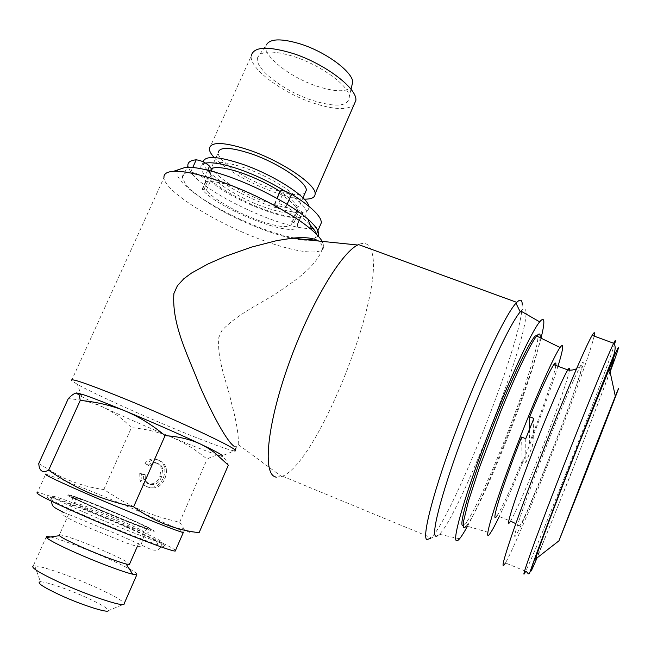 <?xml version="1.0" encoding="UTF-8"?>
<svg xmlns="http://www.w3.org/2000/svg" width="651" height="651" viewBox="0 0 651 651"><rect width="100%" height="100%" fill="white"/><g stroke="black" fill="none" stroke-linecap="round" stroke-linejoin="round"><path stroke-width="0.49" stroke-dasharray="3.25 2.44" d="M95.03 508.195L95.095 508.219C114.853 516.756 131.478 523.51 144.978 528.482C157.119 532.778 157.444 532.144 145.946 526.569L125.521 517.358L83.971 500.261C68.046 494.199 63.407 493.002 70.056 496.68L95.03 508.195M309.843 224.351C304.497 219.029 296.563 213.146 286.041 206.717C279.727 203.372 275.934 202.363 274.665 203.698L276.797 207.539L282.249 195.17C290.704 200.988 295.627 205.781 297.019 209.532L299.362 210.379L302.487 212.291L302.601 212.934C305.335 229.258 226.231 199.816 207.588 177.935L209.296 177.69L211.575 178.52L208.906 172.938L209.842 170.896L211.99 169.781M297.206 224.375L297.328 224.994C300.306 240.789 221.169 211.16 202.274 189.75L203.966 189.547L206.237 190.377C213.65 199.23 237.037 212.625 257.837 220.176C279.409 227.728 290.802 228.623 292.014 222.87L291.721 221.625L297.206 224.375M211.388 171.123L206.513 181.954L204.023 178.415C200.239 174.981 195.796 172.873 190.678 172.076C184.957 172.499 182.215 174.346 182.435 177.625L185.258 183.68C188.408 187.805 193.575 192.444 200.76 197.595C233.416 221.576 299.663 246.192 313.375 238.958M182.435 177.625L187.846 165.679L190.58 171.905C205.179 193.616 283.584 230.072 311.341 228.477M313.4 228.371L319.779 226.377M313.546 238.876L315.279 237.648L316.183 235.996L316.296 234.393L315.247 231.219M137.394 546.287L143.676 532.005L146.8 529.051C148.566 527.88 146.548 526.635 124.056 516.634C104.819 508.602 78.95 497.079 75.907 498.959L73.954 502.409C76.631 502.482 101.157 512.044 120.899 520.662C137.312 527.863 144.904 531.639 143.676 532.005C141.373 532.054 116.7 522.476 96.315 513.566C79.959 506.372 72.505 502.653 73.954 502.409L59.412 534.821C62.374 534.276 87.201 543.398 106.943 552.186C120.036 558.013 127.604 561.927 129.647 563.921M50.461 536.969C60.388 539.215 86.77 549.184 107.879 558.582C129.061 568.103 138.704 573.498 136.816 574.776M46.498 536.44L33.193 565.996L34.731 565.89C42.356 566.069 71.992 576.534 95.282 587.08C112.167 594.762 121.843 600.173 124.308 603.322M34.731 565.89L40.46 581.807C46.099 581.66 68.746 589.464 86.51 597.569C100.791 604.136 108.074 608.49 108.359 610.622L123.926 604.185M87.592 513.777C69.413 505.803 58.037 500.391 53.463 497.535L52.422 496.249C55.115 495.557 94.786 510.929 126.424 524.763L126.489 524.787C153.335 536.579 165.126 542.552 161.871 542.706L156.053 541.087C143.871 537.173 112.875 524.836 87.665 513.81L87.592 513.777M555.816 365.447C554.701 374.309 542.869 408.779 529.328 443.25L532.99 444.674L529.418 453.698L525.845 462.568L522.175 461.128L521.589 437.057M594.143 336.103C591.035 350.694 569.129 410.805 547.157 466.092C529.304 511.125 511.743 552.211 505.461 562.936L525.691 571.285C531.151 560.169 548.183 518.701 566.004 473.48C587.462 419.098 609.645 360.312 614.463 344.566M609.971 371.29C602.956 390.966 586.73 433.395 571.09 473.09C553.464 517.895 537.238 557.5 535.797 558.875M557.988 366.253C550.461 390.193 539.72 419.708 525.764 454.78C515.69 479.95 506.844 500.538 499.252 516.528M540.151 337.739C539.191 351.231 522.436 401.032 504.02 446.602C489.568 482.562 474.579 514.876 467.442 524.649L466.442 525.943L490.398 532.99M463.056 525.447L466.385 522.379C473.432 512.858 488.209 481.113 502.434 445.74C523.412 393.953 541.632 337.43 537.246 335.151M203.153 161.79L203.128 162.457C203.039 172.206 237.037 194.153 267.748 205.065C293.634 214.024 307.435 214.822 309.144 207.457L308.956 206.375M205.643 163.084C202.306 163.759 200.695 165.264 200.817 167.592C200.793 177.194 234.856 199.043 265.567 209.988C291.461 218.988 305.229 219.859 306.89 212.617C306.198 207.4 298.817 200.223 284.747 191.093M211.99 166.453C211.876 174.509 240.195 192.842 265.885 201.956C287.457 209.402 298.931 210.061 300.306 203.934C300.786 196.423 272.492 177.609 245.728 168.243C224.196 161.041 212.95 160.439 211.99 166.453L218.142 152.798C217.882 161.163 246.037 179.725 271.719 188.757C288.849 194.747 299.965 196.187 305.067 193.07M209.296 148.802L251.164 56.092C249.699 68.746 282.233 92.784 312.871 102.907C333.385 109.637 347.064 110.328 353.9 104.974M214.187 157.534C224.326 168.747 250.261 183.639 273.534 191.955C285.96 196.407 296.181 198.799 304.212 199.133M257.82 57.166C253.019 67.501 283.006 90.749 311.788 100.189C336.608 107.903 349.148 106.52 349.392 96.031C347.992 85.11 320.731 65.255 294.431 56.727C273.762 50.355 261.564 50.501 257.82 57.166L266.292 44.984C261.523 55.05 289.744 77.363 317.053 86.225C334.411 91.84 345.884 92.214 351.459 87.364M525.992 313.994C525.544 346.397 459.582 514.461 439.482 534.3L436.894 536.245M522.257 304.863L521.907 310.112M521.72 311.536C515.974 357.025 452.087 517.228 431.206 537.75L430.498 538.434L435.796 536.204M541.005 338.154C530.231 381.681 488.795 487.623 467.451 526.236M234.035 446.244L236.451 446.936L238.185 444.495C238.958 435.91 236.573 421.514 231.024 401.309C227.044 382.056 216.881 360.996 218.834 337.43L221.836 330.618C240.007 311.349 265.6 301.934 284.56 287.661C306.198 273.518 318.819 260.441 322.424 248.43L321.602 244.198L318.608 241.016M276.219 477.248L282.518 476.239C319.128 461.282 387.369 286.505 370.972 249.593C368.612 243.653 364.47 241.977 358.555 244.573M318.119 235.996L313.619 238.901M322.188 241.383L323.693 245.484C325.191 256.364 296.775 253.076 261.792 239.942C216.254 223.407 164.589 191.492 163.954 177.682L71.553 380.591L77.396 384.367C93.516 393.473 139.648 414.402 177.959 430.197C207.897 442.517 226.654 449.426 234.222 450.931L221.543 456.034L220.136 455.724C216.409 454.984 212.071 456.148 207.124 459.199C196.244 450.02 184.436 442.688 171.685 437.22C196.097 447.327 212.242 453.487 220.136 455.724C223.7 456.815 226.434 459.972 228.33 465.18M294.317 238.006C285.268 236.232 274.999 233.229 263.509 228.997C240.211 220.25 219.297 209.785 200.76 197.595C181.971 184.794 174.354 175.542 177.91 169.854M175.575 550.274C171.01 546.873 155.801 539.516 129.948 528.205C91.579 511.417 43.153 492.636 37.376 492.547L45.749 474.091L63.269 480.169C84.679 488.437 109.474 498.633 137.646 510.75L176.665 528.303C182.947 531.371 185.161 532.77 183.313 532.485M38.751 463.561L59.941 476.19C74.059 483.042 88.691 487.485 103.826 489.528L121.298 500.44L139.753 509.635C152.44 515.014 165.753 519.197 179.676 522.175L207.124 459.199M126.725 527.31C158.844 541.258 176.763 550.925 158.575 545.025C145.555 540.924 112.175 527.684 85.045 515.795C65.442 507.186 53.227 501.335 48.386 498.259C37.62 491.359 86.925 509.855 126.725 527.31M211.258 168.69L209.679 171.579C209.622 179.521 237.997 197.766 263.696 206.92C285.26 214.391 296.718 215.115 298.052 209.093C297.483 204.805 291.485 198.921 280.068 191.451M206.237 190.377L211.575 178.52M276.797 207.539C265.136 199.898 251.872 193.314 236.997 187.789C222.398 182.63 212.234 180.685 206.513 181.954M297.019 209.532L291.721 221.625M103.826 489.528L131.421 427.674C123.364 419.301 114.039 412.522 103.452 407.339C92.662 402.489 80.936 399.592 68.282 398.632M76.492 392.935C75.719 393.131 77.477 394.392 81.766 396.703L103.452 407.339C124.268 416.99 147.012 426.95 171.685 437.22C158.632 432.036 145.206 428.854 131.421 427.674M161.521 476.955C159.153 483.123 155.076 485.54 149.282 484.206L145.271 479.877L145.254 474.807L141.422 474.188L142.113 481.911L144.392 485.019L147.647 487.054C155.508 489.552 161.293 486.679 164.996 478.444L166.477 473.472L166.298 468.378C165.199 464.668 162.896 462.08 159.389 460.615C154.482 458.719 150.226 459.883 146.63 464.106L149.738 466.344C152.082 463.349 154.922 462.454 158.25 463.65L161.114 465.587L162.774 468.671L161.521 476.955L159.926 476.247C157.542 482.44 153.449 484.873 147.639 483.53L149.282 484.206M179.676 522.175L183.574 528.27C187.301 532.428 192.484 533.885 199.108 532.656M147.639 483.53L143.602 479.185L143.586 474.099L145.254 474.807M143.586 474.099L139.737 473.472L141.422 474.188M139.737 473.472L139.957 480.007L140.73 481.813L143.22 484.767L147.647 487.054M145.987 486.395C153.888 488.901 159.698 486.02 163.417 477.744L164.996 478.444M163.417 477.744L164.906 472.756L164.727 467.638C163.621 463.911 161.31 461.315 157.786 459.842L159.389 460.615M157.786 459.842C152.863 457.946 148.591 459.11 144.97 463.349L146.63 464.106M144.97 463.349L149.738 466.344M148.102 465.595C150.454 462.592 153.302 461.689 156.639 462.894L158.25 463.65M156.639 462.894L159.519 464.838L161.179 467.931L159.926 476.247M520.93 311.088C524.315 307.524 526.008 308.175 526.008 313.05M522.175 461.128C510.53 489.544 502.173 507.723 497.112 515.665L510.539 521.101C516.031 511.556 525.381 490.284 538.589 457.287C553.643 419.561 568.12 378.988 569.462 370.167M529.532 429.123L529.328 443.25M533.869 418.406L532.99 444.674M525.748 438.676L525.845 462.568M280.166 191.215L282.249 195.17M297.247 224.489L302.528 212.405M286.041 206.717L287.099 204.3M125.098 516.845C147.362 526.61 155.89 530.939 150.682 529.833C143.871 527.92 117.758 517.561 95.917 508.057C72.587 497.763 64.595 493.621 71.952 495.639C80.382 498.267 104.86 508.057 125.098 516.845M124.39 516.634C145.531 525.91 153.612 530.004 148.615 528.938C142.121 527.107 117.392 517.293 96.722 508.301C74.621 498.552 67.029 494.622 73.954 496.51C81.912 498.992 105.169 508.285 124.39 516.634M547.621 462.218C530.801 504.631 515.25 539.972 514.689 536.229C513.81 533.299 530.964 484.889 550.925 434.754C570.886 384.546 585.509 352.964 582.954 364.422C580.7 375.114 564.45 419.854 547.621 462.218M610.109 371.933L570.667 474.652L537.051 557.899M204.023 178.415L207.734 170.18M190.678 172.076L192.761 167.47M274.828 204.154L280.329 191.687M294.065 222.487L299.362 210.379M202.274 189.75L207.588 177.935M203.966 189.547L209.296 177.69M63.399 512.272L119.296 535.089L150.812 549.371C156.395 551.307 160 549.924 161.635 545.204L161.871 542.706M83.971 500.261C78.161 497.991 74.442 497.218 72.806 497.958L70.031 506.242C66.703 510.246 64.18 512.451 62.488 512.866C59.542 513.891 67.533 518.522 86.453 526.749L123.478 541.876C133.78 545.807 139.509 547.206 140.681 546.059L143.456 537.417C146.597 533.535 148.973 531.387 150.584 530.972C151.707 530.02 150.161 528.555 145.946 526.569M52.422 496.249L51.421 498.422L51.152 501.05M70.056 496.68L95.502 508.057L144.978 528.482M576.599 368.629L580.472 365.862C582.865 363.933 582.946 365.317 576.802 384.041C569.462 405.451 559.73 431.467 547.597 462.08L527.041 511.531C521.077 524.454 521.337 523.274 519.799 525.145C519.018 525.967 517.7 525.479 515.828 523.673M203.128 162.457L200.817 167.592M438.872 534.91L436.105 536.074M459.541 538.784L439.482 534.3M238.185 444.495L281.688 476.589M236.077 447.782L236.451 446.936M322.424 248.43L323.693 245.484M282.518 476.239L431.206 537.75M63.269 480.169L59.933 476.198M156.053 541.087L158.575 545.025M209.679 171.579L208.914 173.296M298.052 209.093L292.014 222.87M53.463 497.535L48.386 498.259M176.665 528.303L183.574 528.278M145.271 479.877L143.602 479.185M141.641 480.69L139.957 480.007M166.298 468.378L164.727 467.638M162.774 468.671L161.179 467.931M81.766 396.703L77.396 384.367M351.003 89.277L349.392 96.031M302.967 197.871L300.306 203.934M309.144 207.457L306.89 212.617M466.385 522.379L467.442 524.649M274.665 203.698L276.992 198.409M297.328 224.994L302.601 212.934M202.054 189.392L207.384 177.568"/><path stroke-width="0.98" d="M311.341 228.477L313.4 228.371M319.779 226.377L321.521 222.373L320.52 219.094C317.07 212.413 307.41 204.105 291.558 194.161C285.26 190.8 281.468 189.815 280.166 191.215L276.992 198.409M315.247 231.219L309.843 224.351M129.647 563.921L129.378 564.523L126.091 563.994C115.756 561.113 100.872 555.433 81.432 546.978C69.128 541.477 61.78 537.71 59.387 535.683L59.412 534.821M124.308 603.322L136.816 574.776L132.698 574.198C123.169 572.058 96.324 561.968 74.735 552.308C58.745 545.131 49.297 540.216 46.384 537.563L46.498 536.44L50.461 536.969M123.804 604.462C120.191 606.154 87.454 595.112 61.015 583.052C39.939 573.295 30.662 567.607 33.193 565.996M108.359 610.622C108.375 613.494 81.888 605.08 60.331 595.177C42.689 586.901 36.065 582.442 40.46 581.807M497.112 515.665C489.65 527.326 501.669 487.648 521.589 437.057L525.748 438.676L533.869 418.406L529.711 416.803C541.323 388.737 549.346 371.371 553.798 364.69C555.523 362.265 556.198 362.517 555.816 365.447M505.461 562.936C500.839 570.667 502.857 561.691 511.523 536.017C520.32 510.294 535.919 468.671 551.584 429.318C570.374 382.047 586.852 344.135 592.15 335.371C594.404 331.595 595.071 331.831 594.143 336.103M592.874 453.177L615.333 396.296C626.465 368.539 606.203 421.042 584.972 475.165L558.916 540.851L592.874 453.177M558.9 540.859L535.797 558.875C533.006 563.375 554.652 505.396 579.138 443.364L609.401 368.653C614.886 356.073 615.073 356.951 609.971 371.29M499.252 516.528C495.387 524.584 492.441 530.069 490.398 532.99C480.495 548.59 498.829 489.983 525.642 423.459C540.867 385.449 554.896 354.714 560.039 347.488C564.189 341.97 563.506 348.22 557.988 366.253M466.442 525.943L464.676 527.611L463.536 527.603L463.3 522.346L468.321 501.587L479.339 467.866L500.082 413.108C515.779 374.244 530.736 343.077 536.684 336.038L537.612 334.988C539.606 333.052 540.452 333.963 540.151 337.739M537.246 335.151L535.252 336.054C529.938 340.945 514.567 372.453 498.292 412.742C474.4 471.438 457.132 528.107 463.056 525.447M308.956 206.375C307.459 196.862 274.437 175.396 243.539 164.581C218.663 156.232 205.195 155.304 203.153 161.79M284.747 191.093C271.483 182.776 256.95 175.729 241.139 169.944C224.725 164.182 212.893 161.896 205.643 163.084M305.067 193.07L306.312 190.222C306.93 182.41 278.807 163.352 252.043 154.075C230.519 146.963 219.216 146.54 218.142 152.798M353.9 104.974L355.845 100.523C357.708 88.788 325.313 63.888 293.145 53.512C267.325 45.741 253.329 46.595 251.164 56.092M304.212 199.133C311.495 199.312 315.141 197.513 315.141 193.729C315.914 184.404 282.152 161.472 249.911 150.316C224.074 141.804 210.542 141.3 209.296 148.802C209.41 151.187 211.038 154.1 214.187 157.534M351.459 87.364L352.809 81.709C351.54 71.081 325.907 52.153 301.087 44.178C281.566 38.222 269.97 38.49 266.292 44.984M526.008 313.05L525.992 313.994M436.894 536.245L435.454 535.928C431.304 532.339 443.095 488.193 464.285 432.052C485.434 375.944 510.303 323.189 520.239 311.878L520.93 311.088L539.679 321.854C542.698 318.233 544.081 318.713 543.821 323.303C543.626 326.566 542.69 331.522 541.005 338.154M521.907 310.112L521.72 311.536M430.498 538.434L426.698 539.598C421.913 536.017 433.973 489.438 456.4 429.912C478.77 370.411 505.314 314.726 515.966 303.211L516.756 302.365C520.361 298.793 522.2 299.623 522.257 304.863M467.451 526.236C464.204 532.184 461.567 536.367 459.541 538.784C457.889 540.729 456.758 541.298 456.139 540.485C452.909 537.156 465.595 493.368 486.671 438.139C507.699 382.934 531.289 331.766 539.679 321.854M516.756 302.365L358.555 244.573L357.668 245.012C340.733 253.263 309.77 305.189 288.914 363.494C267.952 421.815 262.727 470.087 274.063 476.361L276.219 477.248M177.91 169.854L185.657 167.266C195.569 166.811 210.387 170.082 230.104 177.072C259.594 187.618 292.812 205.732 307.98 219.184C316.565 226.808 319.942 232.407 318.119 235.996M163.954 177.682C163.645 173.882 166.835 171.758 173.54 171.311C184.559 170.855 201.257 174.606 223.619 182.573C257.072 194.584 294.862 215.09 311.902 230.039C316.907 234.368 320.341 238.152 322.188 241.383M313.375 238.958C309.022 239.934 302.666 239.617 294.317 238.006M71.553 380.591C69.413 377.474 87.706 383.773 126.416 399.494C175.697 419.683 232.106 446.081 235.109 450.02L235.532 450.85L234.222 450.931M318.608 241.016C313.066 237.786 304.098 236.866 291.697 238.266L276.529 240.675L251.579 247.087L225.498 256.282L208.182 263.875L191.54 273.046L183.818 278.742L177.373 285.789L173.89 293.552C171.636 324.825 188.172 355.747 199.458 385.164C212.047 414.052 226.719 441.248 234.035 446.244M221.543 456.034C224.855 456.546 220.339 453.755 208.003 447.668L200.541 444.08C178.895 433.892 153.839 422.881 125.383 411.041C105.706 402.928 91.514 397.419 82.815 394.53L76.492 392.935M175.575 550.274L183.313 532.485C179.326 532.209 130.672 512.85 89.805 495.126C57.548 481.065 42.868 474.05 45.749 474.091M133.626 506.828C117.969 503.483 103.029 498.796 88.805 492.75C74.653 486.5 61.259 478.965 48.63 470.16C42.6 473.326 39.304 471.121 38.751 463.561L68.282 398.632C71.952 394.832 74.865 392.935 77.03 392.944L79.292 394.986L80.228 400.455C95.697 401.724 110.751 405.248 125.383 411.041C139.664 417.153 152.887 425.363 165.061 435.674C177.935 436.373 189.758 439.173 200.541 444.08L208.466 448.417L214.594 452.648L228.33 465.18L199.108 532.656C176.022 530.215 154.197 521.606 133.626 506.828L165.061 435.674M175.233 551.063C170.953 551.446 121.932 532.632 81.049 514.689C48.801 500.424 34.243 493.043 37.376 492.547M280.068 191.451C268.944 184.428 256.706 178.464 243.352 173.565C226.898 167.852 216.197 166.233 211.258 168.69M207.734 170.18L209.549 166.151L211.99 169.781L211.388 171.123M48.63 470.16L80.228 400.455M529.711 416.803L529.532 429.123M209.549 166.151C205.806 162.652 201.371 160.537 196.236 159.804C190.474 160.325 187.683 162.286 187.846 165.679M287.099 204.3L291.558 194.161M515.828 523.673L510.539 521.101C502.832 534.39 518.603 486.46 540.249 432.451C553.716 398.965 562.903 378.125 567.786 369.923C569.316 367.546 569.877 367.628 569.462 370.167M592.15 335.371L613.673 343.256C615.626 345.258 615.618 349.318 613.649 355.446L579.724 441.012C556.19 500.635 534.064 559.551 530.736 569.902C528.352 577.16 528.319 572.375 525.691 571.285C521.695 579.317 524.324 570.553 533.576 545.001C542.926 519.384 558.867 477.704 574.491 438.147C593.24 390.641 609.124 352.329 613.673 343.256C615.748 339.09 616.017 339.521 614.463 344.566M537.051 557.899C528.913 576.981 528.815 575.451 536.758 553.309C545.058 530.427 562.521 484.824 579.74 441.15C596.039 399.779 610.093 365.309 615.602 352.972C620.655 341.921 618.824 348.244 610.109 371.933M192.761 167.47L196.236 159.804M51.152 501.05C53.113 506.193 50.184 505.77 63.399 512.272M316.386 234.181L321.521 222.373M59.387 535.683L46.384 537.563M576.599 368.629C577.339 368.336 572.929 370.948 567.786 369.923L553.798 364.69M615.333 396.296L609.401 368.653M560.039 347.488L536.684 336.038M535.252 336.054L537.612 334.988M307.98 219.184L311.902 230.039M235.109 450.02L236.077 447.782M82.815 394.53L79.292 394.986M208.003 447.668L208.466 448.417M185.657 167.266L173.54 171.311M291.697 238.266L357.668 245.012M520.239 311.878L515.966 303.211M352.809 81.709L351.003 89.277M355.845 100.523L315.141 193.729M306.312 190.222L302.967 197.871M123.926 604.185L124.447 603.973M126.091 563.994L132.698 574.198M137.394 546.287L129.378 564.523"/></g></svg>
